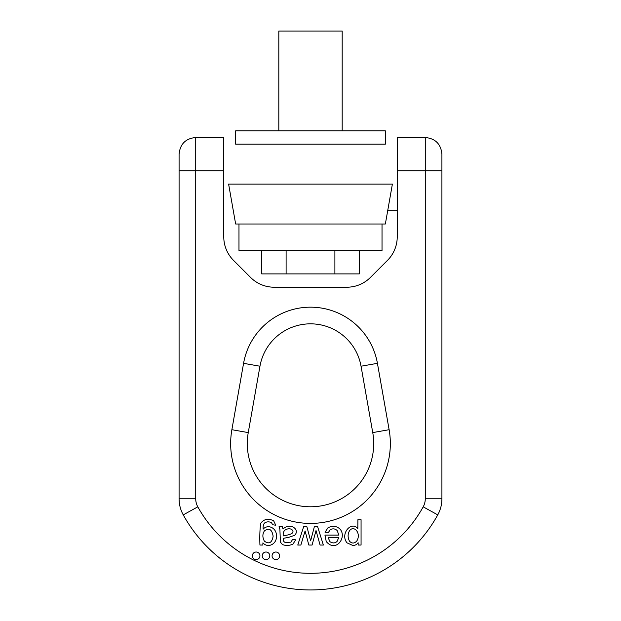 <?xml version="1.0" encoding="UTF-8"?>
<svg xmlns="http://www.w3.org/2000/svg" width="621" height="621" viewBox="0 0 621 621"><rect width="100%" height="100%" fill="white"/><g stroke="black" fill="none" stroke-linecap="round" stroke-linejoin="round"><path stroke-width="0.93" d="M235.646 144.157L385.354 144.157L385.354 130.852L235.646 130.852L235.646 144.157M278.813 130.852L278.813 31.05L342.187 31.05L342.187 130.852M228.606 184.08L392.394 184.08L385.354 224.002L235.646 224.002L228.606 184.08M238.976 224.002L238.976 250.62L382.024 250.62L382.024 224.002M359.287 250.62L359.287 273.908L261.713 273.908L261.713 250.62M334.89 273.908L334.89 250.62M286.11 273.908L286.11 250.62M223.77 236.842L223.77 137.505L195.724 137.505L195.724 498.787A16.635 16.635 0 0 0 197.804 506.837A128.764 128.764 0 0 0 423.196 506.837A16.635 16.635 0 0 0 425.276 498.787L425.276 170.775L397.23 170.775L397.23 236.842A33.27 33.27 0 0 1 387.488 260.362L370.38 277.471A33.27 33.27 0 0 1 346.852 287.212L274.148 287.212A33.27 33.27 0 0 1 250.62 277.471L233.512 260.362A33.27 33.27 0 0 1 223.77 236.842M425.276 137.505C435.375 138.491 440.918 144.041 441.911 154.14L441.911 170.775L425.276 170.775L425.276 137.505L397.23 137.505L397.23 170.775M282.345 526.74L279.023 526.74L279.892 529.286L280.405 542.125L282.338 544.477C285.73 545.921 289.301 545.774 293.05 544.035L295.666 539.812L292.576 539.416L290.954 542.172L285.186 542.537L283.813 541.543L283.207 538.36L288.874 537.297L294.571 535.341C300.401 529.969 290.644 521.997 282.997 528.999L282.345 526.74M303.622 526.74L297.777 545.036L300.859 545.036L305.09 530.955L308.823 545.036L312.076 545.036L316.027 530.551L320.079 545.036L323.355 545.036L317.634 526.74L314.342 526.74L310.632 540.829L306.898 526.74L303.622 526.74M338.887 535.108L324.938 535.108L326.25 541.582C336.225 553.295 347.473 536.536 339.757 528.836C336.217 525.84 332.282 525.513 327.935 527.85L325.039 532.244L328.284 532.639L330.17 529.798C332.569 528.355 334.882 528.58 337.125 530.466L338.887 535.108M352.798 545.455C355.165 545.455 356.935 544.532 358.115 542.676L358.193 545.036L361.065 545.036L361.065 519.707L357.906 519.707L357.82 528.657C351.385 520.382 339.819 534.06 347.007 542.839L352.798 545.455M256.139 552.022A3.796 3.796 0 0 0 252.856 557.712A3.796 3.796 0 0 0 259.423 557.712A3.796 3.796 0 0 0 256.139 552.022M260.719 523.387C259.865 529.123 259.601 536.342 259.935 545.036L262.846 545.036L262.924 542.847C268.055 548.824 277.23 543.701 276.361 536.039C277.082 528.417 268.132 523.565 263.141 529.139C262.939 526.041 263.49 523.938 264.794 522.843C266.805 521.624 269.009 521.539 271.424 522.579L272.658 524.753L275.732 525.219L273.62 520.708C267.969 518.256 263.669 519.148 260.719 523.387M275.864 552.022A3.796 3.796 0 0 0 272.58 557.712A3.796 3.796 0 0 0 279.147 557.712A3.796 3.796 0 0 0 275.864 552.022M265.998 552.022A3.796 3.796 0 0 0 262.714 557.712A3.796 3.796 0 0 0 269.289 557.712A3.796 3.796 0 0 0 265.998 552.022M377.428 363.332L361.042 366.219A51.326 51.326 0 0 0 259.958 366.219L248.253 432.596A63.21 63.21 0 0 0 310.5 506.783A63.21 63.21 0 0 0 372.747 432.596L361.042 366.219A51.326 51.326 0 0 0 259.958 366.219L243.572 363.332A67.961 67.961 0 0 1 377.428 363.332L389.126 429.709A79.845 79.845 0 0 1 310.5 523.418A79.845 79.845 0 0 1 231.874 429.709L243.572 363.332M223.77 170.775L179.089 170.775L179.089 498.787L179.089 154.14C180.082 144.041 185.625 138.491 195.724 137.505M441.911 170.775L441.911 498.787A33.27 33.27 0 0 1 437.758 514.879A145.399 145.399 0 0 1 183.242 514.879A33.27 33.27 0 0 1 179.089 498.787A33.27 33.27 0 0 0 183.242 514.879A145.399 145.399 0 0 0 437.758 514.879A33.27 33.27 0 0 0 441.911 498.787L425.276 498.787M264.445 530.854C269.079 527.563 271.975 529.348 273.131 536.21C271.99 542.839 269.072 544.493 264.375 541.163C262.365 537.398 262.388 533.959 264.445 530.854M349.561 530.668C354.04 524.667 361.569 533.493 356.78 541C354.374 543.623 351.952 543.693 349.507 541.209C347.636 537.584 347.651 534.068 349.561 530.668M329.945 541.683L328.183 537.662L338.709 537.662L337.048 541.45C334.983 543.321 332.615 543.398 329.945 541.683M283.207 535.923C283.029 533.16 283.618 531.227 284.985 530.132C287.531 528.51 289.828 528.324 291.87 529.581C296.108 533.982 287.267 535.038 283.207 535.923M231.874 429.709L248.253 432.596A63.21 63.21 0 0 0 310.5 506.783A63.21 63.21 0 0 0 372.747 432.596L389.126 429.709M195.724 498.787L179.089 498.787M197.804 506.837L183.242 514.879M423.196 506.837L437.758 514.879M397.23 210.698L387.698 210.698"/></g></svg>
